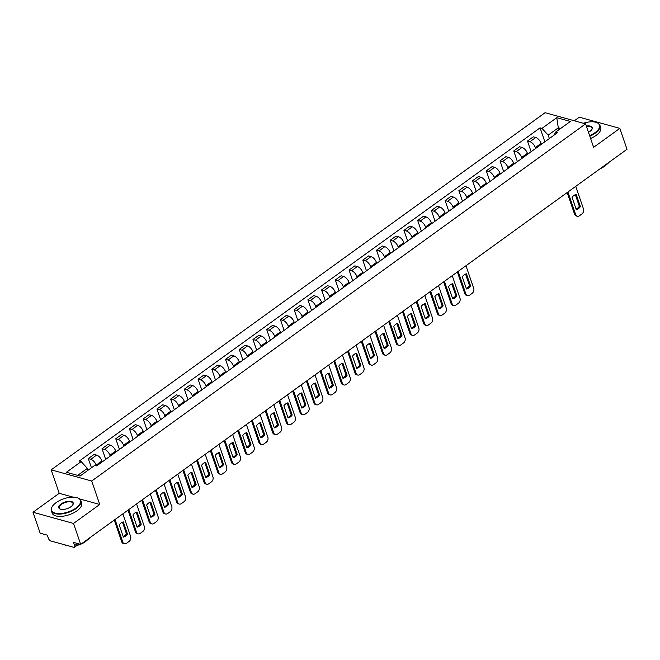 <?xml version="1.0" encoding="UTF-8"?>
<svg xmlns="http://www.w3.org/2000/svg" width="660" height="660" viewBox="0 0 660 660"><rect width="100%" height="100%" fill="white"/><g stroke="black" fill="none" stroke-linecap="round" stroke-linejoin="round"><path stroke-width="0.99" d="M33 512.259L73.524 523.438L80.685 544.36L627 149.292L619.839 128.362L593.62 147.32L585.593 123.874L545.069 112.703L51.191 469.854L59.218 493.3L33 512.259L40.161 533.189L47.338 535.161L48.452 538.428A2.5 1.237 -125.9 0 0 50.795 540.977L73.73 547.297A2.5 1.237 -125.9 0 0 74.473 547.222A2.5 1.237 -125.9 0 0 74.629 545.639L77.583 543.502M619.839 128.362L579.315 117.191L574.357 120.78M73.524 523.438L99.742 504.479L91.707 481.024L585.593 123.874M80.685 544.36L73.516 542.38L74.629 545.639M541.439 144.268L541.134 143.377A5.742 2.838 -125.9 0 0 535.747 137.511L533.28 136.834L527.472 141.034L529.939 141.71A5.742 2.838 54.1 0 1 535.326 147.576L535.631 148.467M531.135 151.718L527.472 141.034M527.711 154.192L527.406 153.301A5.742 2.838 -125.9 0 0 522.027 147.436L519.552 146.759L513.744 150.958L516.219 151.635A5.742 2.838 54.1 0 1 521.606 157.501L521.911 158.392M517.407 161.642L513.744 150.958M513.991 164.117L513.686 163.226A5.742 2.838 -125.9 0 0 508.299 157.361L505.832 156.684L500.024 160.883L502.491 161.56A5.742 2.838 54.1 0 1 507.878 167.425L508.183 168.316M503.687 171.567L500.024 160.883M500.263 174.042L499.958 173.151A5.742 2.838 -125.9 0 0 494.579 167.285L492.104 166.609L486.296 170.8L488.771 171.484A5.742 2.838 54.1 0 1 494.159 177.35L494.464 178.241M489.959 181.492L486.296 170.8M486.544 183.967L486.238 183.076A5.742 2.838 -125.9 0 0 480.851 177.21L478.385 176.533L472.577 180.725L475.052 181.409A5.742 2.838 54.1 0 1 480.43 187.275L480.736 188.166M476.239 191.416L472.577 180.725M472.816 193.892L472.51 193A5.742 2.838 -125.9 0 0 467.132 187.135L464.656 186.45L458.848 190.649L461.323 191.334A5.742 2.838 54.1 0 1 466.711 197.2L467.016 198.091M462.511 201.341L458.848 190.649M459.096 203.816L458.791 202.925A5.742 2.838 -125.9 0 0 453.404 197.06L450.937 196.375L445.129 200.574L447.604 201.259A5.742 2.838 54.1 0 1 452.983 207.124L453.288 208.015M448.792 211.266L445.129 200.574M445.368 213.741L445.063 212.85A5.742 2.838 -125.9 0 0 439.684 206.984L437.209 206.299L431.401 210.499L433.876 211.183A5.742 2.838 54.1 0 1 439.263 217.049L439.568 217.94M435.064 221.191L431.401 210.499M431.648 223.666L431.343 222.775A5.742 2.838 -125.9 0 0 425.956 216.909L423.489 216.224L417.681 220.423L420.156 221.108A5.742 2.838 54.1 0 1 425.535 226.974L425.84 227.865M421.344 231.115L417.681 220.423M417.92 233.59L417.615 232.7A5.742 2.838 -125.9 0 0 412.236 226.834L409.761 226.149L403.953 230.348L406.428 231.033A5.742 2.838 54.1 0 1 411.815 236.899L412.12 237.79M407.616 241.04L403.953 230.348M404.2 243.515L403.895 242.624A5.742 2.838 -125.9 0 0 398.508 236.758L396.041 236.074L390.233 240.273L392.708 240.958A5.742 2.838 54.1 0 1 398.087 246.823L398.392 247.714M393.896 250.965L390.233 240.273M390.472 253.44L390.167 252.549A5.742 2.838 -125.9 0 0 384.788 246.683L382.313 245.998L376.505 250.198L378.98 250.882A5.742 2.838 54.1 0 1 384.367 256.748L384.673 257.639M380.168 260.89L376.505 250.198M376.753 263.365L376.447 262.474A5.742 2.838 -125.9 0 0 371.06 256.608L368.593 255.923L362.786 260.123L365.26 260.807A5.742 2.838 54.1 0 1 370.639 266.673L370.945 267.564M366.448 270.814L362.786 260.123M363.025 273.289L362.719 272.399A5.742 2.838 -125.9 0 0 357.34 266.533L354.865 265.848L349.058 270.047L351.533 270.732A5.742 2.838 54.1 0 1 356.92 276.598L357.225 277.489M352.721 280.739L349.058 270.047M349.305 283.214L349 282.323A5.742 2.838 -125.9 0 0 343.612 276.457L341.146 275.773L335.338 279.972L337.813 280.657A5.742 2.838 54.1 0 1 343.192 286.522L343.497 287.405M339.001 290.664L335.338 279.972M335.577 293.131L335.28 292.248A5.742 2.838 -125.9 0 0 329.893 286.382L327.418 285.697L321.61 289.897L324.085 290.582A5.742 2.838 54.1 0 1 329.472 296.447L329.777 297.33M325.273 300.589L321.61 289.897M321.857 303.055L321.552 302.173A5.742 2.838 -125.9 0 0 316.165 296.307L313.698 295.622L307.89 299.822L310.365 300.506A5.742 2.838 54.1 0 1 315.744 306.364L316.049 307.255M311.553 310.513L307.89 299.822M308.129 312.98L307.832 312.097A5.742 2.838 -125.9 0 0 302.445 306.232L299.97 305.547L294.162 309.746L296.637 310.431A5.742 2.838 54.1 0 1 302.024 316.288L302.329 317.179M297.825 320.438L294.162 309.746M294.409 322.905L294.104 322.014A5.742 2.838 -125.9 0 0 288.717 316.156L286.25 315.472L280.442 319.671L282.917 320.356A5.742 2.838 54.1 0 1 288.296 326.213L288.601 327.104M284.105 330.363L280.442 319.671M280.682 332.83L280.385 331.939A5.742 2.838 -125.9 0 0 274.997 326.081L272.522 325.397L266.722 329.596L269.189 330.272A5.742 2.838 54.1 0 1 274.576 336.138L274.882 337.029M270.377 340.288L266.722 329.596M266.962 342.754L266.656 341.863A5.742 2.838 -125.9 0 0 261.269 336.006L258.802 335.321L252.995 339.521L255.47 340.197A5.742 2.838 54.1 0 1 260.849 346.063L261.154 346.954M256.658 350.212L252.995 339.521M253.242 352.679L252.937 351.788A5.742 2.838 -125.9 0 0 247.549 345.923L245.075 345.246L239.275 349.445L241.741 350.122A5.742 2.838 54.1 0 1 247.129 355.987L247.434 356.878M242.929 360.137L239.275 349.445M239.514 362.604L239.209 361.713A5.742 2.838 -125.9 0 0 233.822 355.847L231.355 355.171L225.547 359.37L228.022 360.046A5.742 2.838 54.1 0 1 233.401 365.912L233.706 366.803M229.21 370.062L225.547 359.37M225.794 372.529L225.489 371.638A5.742 2.838 -125.9 0 0 220.102 365.772L217.627 365.096L211.827 369.295L214.294 369.971A5.742 2.838 54.1 0 1 219.681 375.837L219.986 376.728M215.482 379.987L211.827 369.295M212.066 382.453L211.761 381.562A5.742 2.838 -125.9 0 0 206.374 375.697L203.907 375.02L198.099 379.219L200.574 379.896A5.742 2.838 54.1 0 1 205.953 385.762L206.258 386.653M201.762 389.911L198.099 379.219M198.346 392.378L198.041 391.487A5.742 2.838 -125.9 0 0 192.654 385.621L190.179 384.945L184.379 389.144L186.846 389.821A5.742 2.838 54.1 0 1 192.233 395.686L192.538 396.577M188.034 399.836L184.379 389.144M184.618 402.303L184.313 401.412A5.742 2.838 -125.9 0 0 178.926 395.546L176.459 394.87L170.651 399.069L173.126 399.745A5.742 2.838 54.1 0 1 178.505 405.611L178.81 406.502M174.314 409.761L170.651 399.069M170.899 412.228L170.594 411.337A5.742 2.838 -125.9 0 0 165.206 405.471L162.731 404.794L156.931 408.994L159.398 409.67A5.742 2.838 54.1 0 1 164.785 415.536L165.091 416.427M160.586 419.677L156.931 408.994M157.171 422.152L156.865 421.261A5.742 2.838 -125.9 0 0 151.487 415.396L149.011 414.719L143.203 418.918L145.679 419.595A5.742 2.838 54.1 0 1 151.057 425.461L151.363 426.352M146.867 429.602L143.203 418.918M143.451 432.077L143.146 431.186A5.742 2.838 -125.9 0 0 137.758 425.32L135.283 424.644L129.484 428.835L131.951 429.52A5.742 2.838 54.1 0 1 137.338 435.385L137.643 436.276M133.138 439.527L129.484 428.835M129.723 442.002L129.418 441.111A5.742 2.838 -125.9 0 0 124.039 435.245L121.564 434.569L115.756 438.76L118.231 439.444A5.742 2.838 54.1 0 1 123.61 445.31L123.915 446.201M119.419 449.452L115.756 438.76M116.003 451.927L115.698 451.036A5.742 2.838 -125.9 0 0 110.311 445.17L107.836 444.485L102.036 448.685L104.503 449.369A5.742 2.838 54.1 0 1 109.89 455.235L110.195 456.126M105.691 459.377L102.036 448.685M102.275 461.852L101.97 460.96A5.742 2.838 -125.9 0 0 96.591 455.095L94.116 454.41L88.308 458.609L90.783 459.294A5.742 2.838 54.1 0 1 96.162 465.16L96.385 465.795M91.451 467.775L88.308 458.609M558.954 129.698L558.302 127.809L548.188 135.127L549.359 138.542M548.188 135.127L541.984 128.37L556.76 117.686L570.38 121.44L555.596 132.124L553.897 135.259M541.984 128.37L540.078 127.85L79.274 461.076L81.18 461.604L66.404 472.288L80.017 476.041L94.793 465.358L96.698 465.886L557.502 132.652L555.596 132.124M51.191 469.854L91.707 481.024M59.218 493.3L73.112 497.137M79.645 498.935L99.742 504.479M88.028 470.25L87.384 468.361L77.657 475.398M560.662 128.461L558.302 127.809L556.76 117.686M544.855 141.801L540.078 127.85M81.18 461.604L87.384 468.361M575.355 194.675L579.332 206.308A7.804 5.775 -74.6 0 1 576.064 209.038M567.93 192.011L575.652 214.558A3.745 2.772 105.4 0 0 577.294 216.265L576.238 215.968A3.745 2.772 -74.6 0 1 574.596 214.269L567.163 192.563M580.387 206.596L576.213 194.419A7.804 5.775 -74.6 0 0 572.08 197.406L576.254 209.583A7.804 5.775 -74.6 0 0 580.387 206.596L579.332 206.308M577.294 216.265A3.745 2.772 105.4 0 0 579.373 215.803L581.922 213.955A3.745 2.772 105.4 0 0 583.481 208.898L575.759 186.343M589.636 135.688A15.238 6.955 -18.9 0 0 594.924 132.734A15.238 6.955 -18.9 0 0 596.26 122.397A15.238 6.955 -18.9 0 0 583.324 123.247M596.45 122.463A15.617 7.128 161.1 0 1 596.64 122.529A15.617 7.128 161.1 0 1 599.915 125.268A15.617 7.128 161.1 0 1 595.279 133.122A15.617 7.128 161.1 0 1 589.801 136.166M586.352 126.093A7.623 3.481 161.1 0 1 591.805 129.583A7.623 3.481 161.1 0 1 589.982 131.373A7.623 3.481 161.1 0 1 588.481 132.305M591.682 129.748A7.243 3.308 -18.9 0 0 592.004 127.982A7.243 3.308 -18.9 0 0 586.517 126.58M609.081 162.253A15.617 7.128 161.1 0 1 606.152 164.876A15.617 7.128 161.1 0 1 602.201 167.219M605.748 165.157A11.245 5.131 161.1 0 1 604.139 166.51A11.245 5.131 161.1 0 1 600.08 168.754M599.915 125.268L600.707 127.586A15.617 7.128 161.1 0 1 596.071 135.432A15.617 7.128 161.1 0 1 590.593 138.484M56.108 502.631A15.238 6.955 -18.9 0 0 52.462 506.22A15.238 6.955 -18.9 0 0 57.7 513.529A15.238 6.955 -18.9 0 0 75.883 508.084A15.238 6.955 -18.9 0 0 77.22 497.747A15.238 6.955 -18.9 0 0 56.108 502.631M77.41 497.813A15.617 7.128 161.1 0 1 77.599 497.871A15.617 7.128 161.1 0 1 80.875 500.618A15.617 7.128 161.1 0 1 76.238 508.464A15.617 7.128 161.1 0 1 61.182 514.008A15.617 7.128 161.1 0 1 51.331 510.733A15.617 7.128 161.1 0 1 52.239 506.558A15.617 7.128 161.1 0 1 52.354 506.385M61.05 503.992A7.623 3.481 161.1 0 1 70.15 501.27A7.623 3.481 161.1 0 1 72.765 504.925A7.623 3.481 161.1 0 1 70.942 506.723A7.623 3.481 161.1 0 1 60.39 509.165A7.623 3.481 161.1 0 1 61.05 503.992M72.641 505.098A7.243 3.308 -18.9 0 0 72.963 503.324A7.243 3.308 -18.9 0 0 68.392 501.806A7.243 3.308 -18.9 0 0 61.405 504.38A7.243 3.308 -18.9 0 0 59.251 508.018A7.243 3.308 -18.9 0 0 60.588 509.223M90.04 537.595A15.617 7.128 161.1 0 1 87.112 540.226A15.617 7.128 161.1 0 1 83.16 542.569M79.604 544.063A15.617 7.128 161.1 0 1 78.202 544.525M68.219 545.779A15.617 7.128 161.1 0 1 64.185 544.665M86.707 540.507A11.245 5.131 161.1 0 1 85.099 541.86A11.245 5.131 161.1 0 1 81.04 544.104M80.52 544.318A11.245 5.131 161.1 0 1 76.972 545.408M80.875 500.618L81.667 502.928A15.617 7.128 161.1 0 1 77.03 510.782A15.617 7.128 161.1 0 1 61.974 516.318A15.617 7.128 161.1 0 1 52.123 513.043L51.331 510.733M465.564 274.065L469.54 285.697A7.804 5.775 -74.6 0 1 466.273 288.428M458.139 271.4L465.861 293.956A3.745 2.772 105.4 0 0 467.503 295.655L466.447 295.366A3.745 2.772 -74.6 0 1 464.805 293.667L457.372 271.953M470.596 285.995L466.43 273.809A7.804 5.775 -74.6 0 0 462.289 276.804L466.463 288.981A7.804 5.775 -74.6 0 0 470.596 285.995L469.54 285.697M467.503 295.655A3.745 2.772 105.4 0 0 469.582 295.201L472.131 293.353A3.745 2.772 105.4 0 0 473.69 288.288L465.968 265.741M451.836 283.99L455.821 295.622A7.804 5.775 -74.6 0 1 452.554 298.353M444.419 281.325L452.133 303.88A3.745 2.772 105.4 0 0 453.783 305.58L452.727 305.291A3.745 2.772 -74.6 0 1 451.085 303.584L443.652 281.878M456.877 295.911L452.702 283.734A7.804 5.775 -74.6 0 0 448.569 286.729L452.735 298.906A7.804 5.775 -74.6 0 0 456.877 295.911L455.821 295.622M453.783 305.58A3.745 2.772 105.4 0 0 455.854 305.126L458.403 303.278A3.745 2.772 105.4 0 0 459.962 298.213L452.248 275.665M438.116 293.914L442.093 305.547A7.804 5.775 -74.6 0 1 438.826 308.278M430.691 291.25L438.413 313.805A3.745 2.772 105.4 0 0 440.055 315.505L438.999 315.216A3.745 2.772 -74.6 0 1 437.357 313.508L429.924 291.802M443.149 305.836L438.983 293.659A7.804 5.775 -74.6 0 0 434.841 296.653L439.015 308.83A7.804 5.775 -74.6 0 0 443.149 305.836L442.093 305.547M440.055 315.505A3.745 2.772 105.4 0 0 442.134 315.051L444.683 313.203A3.745 2.772 105.4 0 0 446.242 308.137L438.52 285.59M424.388 303.839L428.373 315.472A7.804 5.775 -74.6 0 1 425.106 318.202M416.971 301.174L424.685 323.73A3.745 2.772 105.4 0 0 426.335 325.429L425.279 325.141A3.745 2.772 -74.6 0 1 423.637 323.433L416.204 301.727M429.429 315.76L425.255 303.584A7.804 5.775 -74.6 0 0 421.121 306.578L425.287 318.755A7.804 5.775 -74.6 0 0 429.429 315.76L428.373 315.472M426.335 325.429A3.745 2.772 105.4 0 0 428.406 324.976L430.955 323.128A3.745 2.772 105.4 0 0 432.514 318.062L424.801 295.515M410.668 313.764L414.645 325.397A7.804 5.775 -74.6 0 1 411.378 328.127M403.243 311.099L410.965 333.655A3.745 2.772 105.4 0 0 412.607 335.354L411.551 335.065A3.745 2.772 -74.6 0 1 409.909 333.358L402.476 311.652M415.701 325.685L411.535 313.508A7.804 5.775 -74.6 0 0 407.393 316.495L411.568 328.68A7.804 5.775 -74.6 0 0 415.701 325.685L414.645 325.397M412.607 335.354A3.745 2.772 105.4 0 0 414.686 334.9L417.236 333.052A3.745 2.772 105.4 0 0 418.795 327.987L411.073 305.44M396.94 323.689L400.925 335.321A7.804 5.775 -74.6 0 1 397.658 338.052M389.524 321.024L397.237 343.579A3.745 2.772 105.4 0 0 398.887 345.279L397.832 344.99A3.745 2.772 -74.6 0 1 396.19 343.283L388.757 321.577M401.981 335.61L397.807 323.433A7.804 5.775 -74.6 0 0 393.673 326.42L397.84 338.605A7.804 5.775 -74.6 0 0 401.981 335.61L400.925 335.321M398.887 345.279A3.745 2.772 105.4 0 0 400.958 344.825L403.507 342.977A3.745 2.772 105.4 0 0 405.067 337.912L397.353 315.364M383.221 333.613L387.197 345.246A7.804 5.775 -74.6 0 1 383.93 347.977M375.796 330.949L383.518 353.504A3.745 2.772 105.4 0 0 385.159 355.204L384.103 354.915A3.745 2.772 -74.6 0 1 382.462 353.207L375.028 331.501M388.253 345.535L384.087 333.358A7.804 5.775 -74.6 0 0 379.945 336.344L384.12 348.529A7.804 5.775 -74.6 0 0 388.253 345.535L387.197 345.246M385.159 355.204A3.745 2.772 105.4 0 0 387.238 354.75L389.788 352.902A3.745 2.772 105.4 0 0 391.347 347.837L383.625 325.289M369.493 343.538L373.477 355.171A7.804 5.775 -74.6 0 1 370.21 357.901M362.076 340.873L369.79 363.421A3.745 2.772 105.4 0 0 371.44 365.128L370.384 364.84A3.745 2.772 -74.6 0 1 368.742 363.132L361.309 341.426M374.534 355.459L370.359 343.283A7.804 5.775 -74.6 0 0 366.226 346.269L370.392 358.454A7.804 5.775 -74.6 0 0 374.534 355.459L373.477 355.171M371.44 365.128A3.745 2.772 105.4 0 0 373.51 364.675L376.06 362.827A3.745 2.772 105.4 0 0 377.619 357.761L369.905 335.214M355.773 353.463L359.749 365.096A7.804 5.775 -74.6 0 1 356.483 367.826M348.348 350.798L356.07 373.346A3.745 2.772 105.4 0 0 357.712 375.053L356.656 374.764A3.745 2.772 -74.6 0 1 355.014 373.057L347.581 351.351M360.805 365.384L356.639 353.207A7.804 5.775 -74.6 0 0 352.498 356.194L356.672 368.379A7.804 5.775 -74.6 0 0 360.805 365.384L359.749 365.096M357.712 375.053A3.745 2.772 105.4 0 0 359.791 374.591L362.34 372.751A3.745 2.772 105.4 0 0 363.899 367.686L356.177 345.139M342.045 363.388L346.03 375.02A7.804 5.775 -74.6 0 1 342.763 377.751M334.628 360.723L342.342 383.27A3.745 2.772 105.4 0 0 343.992 384.978L342.936 384.689A3.745 2.772 -74.6 0 1 341.294 382.981L333.861 361.276M347.086 375.309L342.911 363.132A7.804 5.775 -74.6 0 0 338.778 366.118L342.944 378.304A7.804 5.775 -74.6 0 0 347.086 375.309L346.03 375.02M343.992 384.978A3.745 2.772 105.4 0 0 346.063 384.516L348.612 382.676A3.745 2.772 105.4 0 0 350.171 377.611L342.457 355.063M328.325 373.312L332.302 384.945A7.804 5.775 -74.6 0 1 329.035 387.676M320.9 370.648L328.622 393.195A3.745 2.772 105.4 0 0 330.264 394.903L329.208 394.614A3.745 2.772 -74.6 0 1 327.566 392.906L320.133 371.2M333.358 385.234L329.191 373.057A7.804 5.775 -74.6 0 0 325.05 376.043L329.224 388.228A7.804 5.775 -74.6 0 0 333.358 385.234L332.302 384.945M330.264 394.903A3.745 2.772 105.4 0 0 332.343 394.441L334.892 392.601A3.745 2.772 105.4 0 0 336.451 387.536L328.729 364.988M314.597 383.237L318.582 394.87A7.804 5.775 -74.6 0 1 315.315 397.6M307.18 380.572L314.894 403.12A3.745 2.772 105.4 0 0 316.544 404.827L315.488 404.539A3.745 2.772 -74.6 0 1 313.846 402.831L306.413 381.125M319.638 395.159L315.463 382.981A7.804 5.775 -74.6 0 0 311.33 385.968L315.496 398.153A7.804 5.775 -74.6 0 0 319.638 395.159L318.582 394.87M316.544 404.827A3.745 2.772 105.4 0 0 318.615 404.365L321.164 402.526A3.745 2.772 105.4 0 0 322.724 397.46L315.01 374.913M300.877 393.162L304.854 404.794A7.804 5.775 -74.6 0 1 301.587 407.525M293.452 390.497L301.174 413.044A3.745 2.772 105.4 0 0 302.816 414.752L301.76 414.463A3.745 2.772 -74.6 0 1 300.118 412.756L292.685 391.05M305.91 405.083L301.744 392.906A7.804 5.775 -74.6 0 0 297.602 395.893L301.777 408.078A7.804 5.775 -74.6 0 0 305.91 405.083L304.854 404.794M302.816 414.752A3.745 2.772 105.4 0 0 304.895 414.29L307.445 412.45A3.745 2.772 105.4 0 0 309.004 407.385L301.282 384.838M287.149 403.087L291.134 414.719A7.804 5.775 -74.6 0 1 287.867 417.45M279.733 400.422L287.447 422.969A3.745 2.772 105.4 0 0 289.096 424.677L288.04 424.388A3.745 2.772 -74.6 0 1 286.399 422.68L278.965 400.975M292.19 415.008L288.016 402.831A7.804 5.775 -74.6 0 0 283.882 405.817L288.049 417.995A7.804 5.775 -74.6 0 0 292.19 415.008L291.134 414.719M289.096 424.677A3.745 2.772 105.4 0 0 291.167 424.215L293.725 422.375A3.745 2.772 105.4 0 0 295.276 417.31L287.562 394.762M273.43 413.011L277.406 424.644A7.804 5.775 -74.6 0 1 274.139 427.375M266.005 410.347L273.727 432.894A3.745 2.772 105.4 0 0 275.368 434.602L274.312 434.313A3.745 2.772 -74.6 0 1 272.671 432.605L265.238 410.899M278.462 424.933L274.296 412.756A7.804 5.775 -74.6 0 0 270.163 415.742L274.329 427.919A7.804 5.775 -74.6 0 0 278.462 424.933L277.406 424.644M275.368 434.602A3.745 2.772 105.4 0 0 277.447 434.14L279.997 432.3A3.745 2.772 105.4 0 0 281.556 427.234L273.834 404.687M259.702 422.936L263.686 434.569A7.804 5.775 -74.6 0 1 260.42 437.299M252.285 420.272L259.999 442.819A3.745 2.772 105.4 0 0 261.649 444.526L260.593 444.238A3.745 2.772 -74.6 0 1 258.951 442.53L251.518 420.824M264.742 434.858L260.568 422.68A7.804 5.775 -74.6 0 0 256.435 425.667L260.601 437.844A7.804 5.775 -74.6 0 0 264.742 434.858L263.686 434.569M261.649 444.526A3.745 2.772 105.4 0 0 263.719 444.064L266.277 442.225A3.745 2.772 105.4 0 0 267.836 437.159L260.114 414.612M245.982 432.861L249.959 444.493A7.804 5.775 -74.6 0 1 246.691 447.224M238.557 430.196L246.279 452.743A3.745 2.772 105.4 0 0 247.921 454.451L246.865 454.154A3.745 2.772 -74.6 0 1 245.223 452.455L237.79 430.749M251.014 444.782L246.848 432.605A7.804 5.775 -74.6 0 0 242.715 435.592L246.881 447.769A7.804 5.775 -74.6 0 0 251.014 444.782L249.959 444.493M247.921 454.451A3.745 2.772 105.4 0 0 250 453.989L252.549 452.149A3.745 2.772 105.4 0 0 254.108 447.084L246.386 424.529M232.254 442.786L236.239 454.418A7.804 5.775 -74.6 0 1 232.972 457.149M224.837 440.121L232.551 462.668A3.745 2.772 105.4 0 0 234.201 464.376L233.145 464.079A3.745 2.772 -74.6 0 1 231.503 462.38L224.07 440.674M237.295 454.707L233.12 442.53A7.804 5.775 -74.6 0 0 228.987 445.516L233.153 457.693A7.804 5.775 -74.6 0 0 237.295 454.707L236.239 454.418M234.201 464.376A3.745 2.772 105.4 0 0 236.272 463.914L238.829 462.066A3.745 2.772 105.4 0 0 240.388 457.009L232.666 434.453M218.534 452.71L222.511 464.343A7.804 5.775 -74.6 0 1 219.244 467.074M211.109 450.046L218.831 472.593A3.745 2.772 105.4 0 0 220.473 474.301L219.417 474.004A3.745 2.772 -74.6 0 1 217.775 472.304L210.342 450.598M223.567 464.632L219.4 452.455A7.804 5.775 -74.6 0 0 215.267 455.441L219.434 467.618A7.804 5.775 -74.6 0 0 223.567 464.632L222.511 464.343M220.473 474.301A3.745 2.772 105.4 0 0 222.552 473.839L225.101 471.991A3.745 2.772 105.4 0 0 226.66 466.933L218.938 444.378M204.806 462.635L208.791 474.268A7.804 5.775 -74.6 0 1 205.524 476.998M197.389 459.97L205.112 482.518A3.745 2.772 105.4 0 0 206.753 484.226L205.697 483.928A3.745 2.772 -74.6 0 1 204.055 482.229L196.622 460.523M209.847 474.556L205.672 462.371A7.804 5.775 -74.6 0 0 201.539 465.366L205.714 477.543A7.804 5.775 -74.6 0 0 209.847 474.556L208.791 474.268M206.753 484.226A3.745 2.772 105.4 0 0 208.824 483.763L211.382 481.915A3.745 2.772 105.4 0 0 212.941 476.858L205.219 454.303M191.087 472.56L195.063 484.192A7.804 5.775 -74.6 0 1 191.796 486.923M183.661 469.895L191.383 492.442A3.745 2.772 105.4 0 0 193.025 494.15L191.969 493.853A3.745 2.772 -74.6 0 1 190.327 492.154L182.894 470.448M196.119 484.481L191.953 472.296A7.804 5.775 -74.6 0 0 187.819 475.291L191.986 487.468A7.804 5.775 -74.6 0 0 196.119 484.481L195.063 484.192M193.025 494.15A3.745 2.772 105.4 0 0 195.104 493.688L197.654 491.84A3.745 2.772 105.4 0 0 199.213 486.783L191.491 464.228M177.358 482.485L181.343 494.117A7.804 5.775 -74.6 0 1 178.076 496.848M169.942 479.82L177.664 502.367A3.745 2.772 105.4 0 0 179.305 504.067L178.249 503.778A3.745 2.772 -74.6 0 1 176.608 502.079L169.174 480.373M182.399 494.406L178.225 482.221A7.804 5.775 -74.6 0 0 174.091 485.215L178.266 497.392A7.804 5.775 -74.6 0 0 182.399 494.406L181.343 494.117M179.305 504.067A3.745 2.772 105.4 0 0 181.376 503.613L183.934 501.765A3.745 2.772 105.4 0 0 185.493 496.708L177.771 474.152M163.639 492.409L167.624 504.034A7.804 5.775 -74.6 0 1 164.348 506.773M156.214 489.745L163.936 512.292A3.745 2.772 105.4 0 0 165.577 513.991L164.521 513.703A3.745 2.772 -74.6 0 1 162.88 512.003L155.455 490.297M168.671 504.331L164.505 492.145A7.804 5.775 -74.6 0 0 160.372 495.14L164.538 507.317A7.804 5.775 -74.6 0 0 168.671 504.331L167.624 504.034M165.577 513.991A3.745 2.772 105.4 0 0 167.656 513.538L170.206 511.69A3.745 2.772 105.4 0 0 171.765 506.632L164.043 484.077M149.911 502.334L153.895 513.958A7.804 5.775 -74.6 0 1 150.629 516.697M142.494 499.669L150.216 522.217A3.745 2.772 105.4 0 0 151.858 523.916L150.802 523.628A3.745 2.772 -74.6 0 1 149.16 521.928L141.727 500.222M154.951 514.255L150.777 502.07A7.804 5.775 -74.6 0 0 146.644 505.065L150.818 517.242A7.804 5.775 -74.6 0 0 154.951 514.255L153.895 513.958M151.858 523.916A3.745 2.772 105.4 0 0 153.929 523.462L156.486 521.615A3.745 2.772 105.4 0 0 158.045 516.557L150.323 494.002M136.191 512.259L140.176 523.883A7.804 5.775 -74.6 0 1 136.9 526.622M128.766 509.586L136.488 532.141A3.745 2.772 105.4 0 0 138.13 533.841L137.082 533.552A3.745 2.772 -74.6 0 1 135.432 531.853L128.007 510.147M141.224 524.18L137.057 511.995A7.804 5.775 -74.6 0 0 132.924 514.99L137.09 527.167A7.804 5.775 -74.6 0 0 141.224 524.18L140.176 523.883M138.13 533.841A3.745 2.772 105.4 0 0 140.209 533.387L142.758 531.539A3.745 2.772 105.4 0 0 144.317 526.482L136.595 503.927M122.463 522.184L126.448 533.808A7.804 5.775 -74.6 0 1 123.181 536.547M115.046 519.511L122.768 542.066A3.745 2.772 105.4 0 0 124.41 543.766L123.354 543.477A3.745 2.772 -74.6 0 1 121.712 541.778L114.279 520.063M127.504 534.105L123.329 521.92A7.804 5.775 -74.6 0 0 119.196 524.914L123.37 537.091A7.804 5.775 -74.6 0 0 127.504 534.105L126.448 533.808M124.41 543.766A3.745 2.772 105.4 0 0 126.481 543.312L129.038 541.464A3.745 2.772 105.4 0 0 130.597 536.398L122.875 513.851M96.162 465.16L101.97 460.96M109.89 455.235L115.698 451.036M123.61 445.31L129.418 441.111M137.338 435.385L143.146 431.186M151.057 425.461L156.865 421.261M164.785 415.536L170.594 411.337M178.505 405.611L184.313 401.412M192.233 395.686L198.041 391.487M205.953 385.762L211.761 381.562M219.681 375.837L225.489 371.638M233.401 365.912L239.209 361.713M247.129 355.987L252.937 351.788M260.849 346.063L266.656 341.863M274.576 336.138L280.385 331.939M288.296 326.213L294.104 322.014M302.024 316.288L307.832 312.097M315.744 306.364L321.552 302.173M329.472 296.447L335.28 292.248M343.192 286.522L349 282.323M356.92 276.598L362.719 272.399M370.639 266.673L376.447 262.474M384.367 256.748L390.167 252.549M398.087 246.823L403.895 242.624M411.815 236.899L417.615 232.7M425.535 226.974L431.343 222.775M439.263 217.049L445.063 212.85M452.983 207.124L458.791 202.925M466.711 197.2L472.51 193M480.43 187.275L486.238 183.076M494.159 177.35L499.958 173.151M507.878 167.425L513.686 163.226M521.606 157.501L527.406 153.301M535.326 147.576L541.134 143.377M104.503 449.369L110.311 445.17M118.231 439.444L124.039 435.245M131.951 429.52L137.758 425.32M145.679 419.595L151.487 415.396M159.398 409.67L165.206 405.471M173.126 399.745L178.926 395.546M186.846 389.821L192.654 385.621M200.574 379.896L206.374 375.697M214.294 369.971L220.102 365.772M228.022 360.046L233.822 355.847M241.741 350.122L247.549 345.923M255.47 340.197L261.269 336.006M269.189 330.272L274.997 326.081M282.917 320.356L288.717 316.156M296.637 310.431L302.445 306.232M310.365 300.506L316.165 296.307M324.085 290.582L329.893 286.382M337.813 280.657L343.612 276.457M351.533 270.732L357.34 266.533M365.26 260.807L371.06 256.608M378.98 250.882L384.788 246.683M392.708 240.958L398.508 236.758M406.428 231.033L412.236 226.834M420.156 221.108L425.956 216.909M433.876 211.183L439.684 206.984M447.604 201.259L453.404 197.06M461.323 191.334L467.132 187.135M475.052 181.409L480.851 177.21M488.771 171.484L494.579 167.285M502.491 161.56L508.299 157.361M516.219 151.635L522.027 147.436M529.939 141.71L535.747 137.511M90.783 459.294L96.591 455.095M575.652 214.558L574.596 214.269M465.861 293.956L464.805 293.667M452.133 303.88L451.085 303.584M438.413 313.805L437.357 313.508M424.685 323.73L423.637 323.433M410.965 333.655L409.909 333.358M397.237 343.579L396.19 343.283M383.518 353.504L382.462 353.207M369.79 363.421L368.742 363.132M356.07 373.346L355.014 373.057M342.342 383.27L341.294 382.981M328.622 393.195L327.566 392.906M314.894 403.12L313.846 402.831M301.174 413.044L300.118 412.756M287.447 422.969L286.399 422.68M273.727 432.894L272.671 432.605M259.999 442.819L258.951 442.53M246.279 452.743L245.223 452.455M232.551 462.668L231.503 462.38M218.831 472.593L217.775 472.304M205.112 482.518L204.055 482.229M191.383 492.442L190.327 492.154M177.664 502.367L176.608 502.079M163.936 512.292L162.88 512.003M150.216 522.217L149.16 521.928M136.488 532.141L135.432 531.853M122.768 542.066L121.712 541.778M79.051 543.906L74.473 547.222"/></g></svg>
